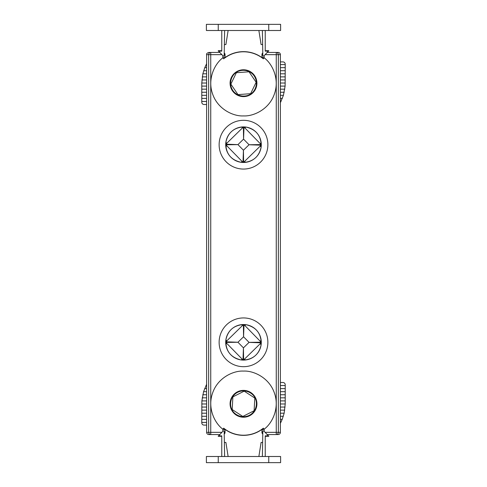 <?xml version="1.0" encoding="UTF-8"?>
<svg xmlns="http://www.w3.org/2000/svg" width="487" height="487" viewBox="0 0 487 487"><rect width="100%" height="100%" fill="white"/><g stroke="black" fill="none" stroke-linecap="round" stroke-linejoin="round"><path stroke-width="0.73" d="M280.39 54.654A2.198 2.198 0 0 0 278.193 52.456L276.263 52.456A2.198 2.076 90 0 1 278.339 54.654L278.339 432.346A2.198 2.076 90 0 1 276.263 434.544L267.436 434.544L278.193 434.544L276.263 434.544L276.263 432.346L280.39 432.346L280.39 54.654L276.263 54.654L276.263 52.456L267.436 52.456M278.193 434.544A2.198 2.198 0 0 0 280.39 432.346M224.933 429.321A1.315 1.315 0 0 1 225.055 429.875L222.857 429.187L223.691 428.164A31.418 31.418 0 0 0 263.321 428.176L264.143 429.187L261.945 429.875A1.315 1.315 0 0 1 262.067 429.321M219.564 434.544L210.737 434.544A2.198 2.076 -90 0 1 208.661 432.346L206.61 432.346L206.61 54.654C206.299 53.789 207.036 53.059 208.807 52.456L210.737 52.456L208.807 52.456M243.5 126.9A17.788 17.788 0 0 1 261.288 144.688A17.788 17.788 0 0 1 243.5 162.469A17.788 17.788 0 0 1 225.712 144.688A17.788 17.788 0 0 1 243.5 126.9C233.705 127.697 227.831 132.823 225.877 142.283C225.499 153.241 230.582 159.919 241.126 162.311L242.063 161.386M241.126 359.942L243.5 360.1A17.788 17.788 0 0 1 225.712 342.312A17.788 17.788 0 0 1 243.5 324.531C233.705 325.328 227.831 330.454 225.877 339.914C225.499 350.871 230.582 357.549 241.126 359.942L242.063 359.016M243.5 169.062A24.374 24.374 0 0 1 219.126 144.688A24.374 24.374 0 0 1 243.5 120.313A24.374 24.374 0 0 1 267.874 144.688A24.374 24.374 0 0 1 243.5 169.062M243.5 366.687A24.374 24.374 0 0 1 219.126 342.312A24.374 24.374 0 0 1 243.5 317.938A24.374 24.374 0 0 1 267.874 342.312A24.374 24.374 0 0 1 243.5 366.687M262.779 434.069A2.198 2.198 0 0 1 261.945 432.346L262.803 432.346M224.197 432.346L225.055 432.346A2.198 2.198 0 0 1 224.221 434.069M222.857 55.749L222.857 57.813L223.691 58.836A31.418 31.418 0 0 1 263.321 58.824L264.143 57.813L264.143 55.749M262.067 57.679A1.315 1.315 0 0 1 261.945 57.125L264.143 57.813C272.178 63.614 279.922 78.967 274.333 94.155C269.086 109.459 253.398 116.49 243.5 115.918C233.602 116.49 217.914 109.459 212.667 94.155C207.078 78.967 214.822 63.614 222.857 57.813L225.055 57.125A1.315 1.315 0 0 1 224.933 57.679M224.221 52.931A2.198 2.198 0 0 1 225.055 54.654L224.197 54.654M262.803 54.654L261.945 54.654A2.198 2.198 0 0 1 262.779 52.931M261.945 429.406L261.945 432.346M225.055 432.346L225.049 429.784M219.564 52.456L210.737 52.456A2.198 2.076 -90 0 0 208.661 54.654L221.762 54.654M225.049 57.216L225.055 54.654M261.945 54.654L261.945 57.594M243.5 324.531A17.788 17.788 0 0 1 261.288 342.312A17.788 17.788 0 0 1 243.5 360.1C253.289 359.315 259.163 354.183 261.129 344.699C261.501 333.765 256.424 327.094 245.905 324.689M210.737 434.544L208.807 434.544L210.737 434.544L210.737 52.456M276.263 52.456L278.193 52.456M243.5 162.469C253.289 161.684 259.163 156.552 261.129 147.068C261.501 136.135 256.424 129.463 245.905 127.058M224.367 44.554L225.901 44.554L228.129 30.498M262.633 44.554L261.099 44.554L258.871 30.498M224.617 30.498L224.172 55.968L223.076 55.968L218.249 50.703L221.762 50.703M265.238 50.703L268.751 50.703L263.924 55.968L262.828 55.968L262.383 30.498M221.762 30.498L221.762 51.141L218.249 51.141M268.751 51.141L265.238 51.141L265.238 30.498M268.751 30.498L280.609 30.498L280.609 24.35L268.751 24.35L268.751 30.498L218.249 30.498L218.249 24.35L268.751 24.35M218.249 24.35L206.391 24.35L206.391 30.498L218.249 30.498M262.633 442.446L261.099 442.446L258.871 456.502M224.367 442.446L225.901 442.446L228.129 456.502M262.383 456.502L262.828 431.032L263.924 431.032L268.751 436.297L265.238 436.297M221.762 436.297L218.249 436.297L223.076 431.032L224.172 431.032L224.617 456.502M265.238 456.502L265.238 435.859L268.751 435.859M218.249 435.859L221.762 435.859L221.762 456.502M218.249 456.502L206.391 456.502L206.391 462.65L218.249 462.65L218.249 456.502L268.751 456.502L268.751 462.65L218.249 462.65M268.751 462.65L280.609 462.65L280.609 456.502L268.751 456.502M242.721 360.088A6.587 0.371 135.6 0 1 242.989 359.966A0.438 0.438 0 0 0 243.61 359.978L261.154 342.824A0.438 0.438 0 0 0 261.16 342.203L244.011 324.665A0.438 0.438 0 0 0 243.39 324.652L225.846 341.807L237.954 342.251L225.84 342.428L242.989 359.966L243.439 347.864L237.954 342.251L243.561 336.767L243.39 324.652A6.587 0.371 45.6 0 1 243.123 324.531M261.269 343.091A6.587 0.371 45.6 0 1 261.154 342.824L249.046 342.379L261.16 342.203A6.587 0.371 135.6 0 1 261.282 341.935M261.129 344.699L260.204 343.755L243.61 359.978L243.439 347.864L249.046 342.379L243.561 336.767L244.011 324.665L243.39 324.652M225.871 339.932L226.796 340.876L225.846 341.807A0.438 0.438 0 0 0 225.84 342.428A6.587 0.371 -44.4 0 1 225.718 342.696M261.154 342.824L261.16 342.203M243.61 359.978L242.989 359.966L243.61 359.978A6.587 0.371 -134.4 0 1 243.877 360.1M225.731 341.539A6.587 0.371 -134.4 0 1 225.846 341.807L225.84 342.428M261.178 340.334L260.235 341.253M244.559 359.047L245.485 359.99M245.88 324.689L244.937 325.614M226.765 343.378L225.822 344.297M242.441 325.584L241.515 324.64M242.721 162.457A6.587 0.371 135.6 0 1 242.989 162.335A0.438 0.438 0 0 0 243.61 162.348L261.154 145.193A0.438 0.438 0 0 0 261.16 144.572L244.011 127.034A0.438 0.438 0 0 0 243.39 127.022L225.846 144.176L237.954 144.621L225.84 144.797L242.989 162.335L243.439 150.233L237.954 144.621L243.561 139.136L243.39 127.022A6.587 0.371 45.6 0 1 243.123 126.9M261.269 145.461A6.587 0.371 45.6 0 1 261.154 145.193L249.046 144.749L261.16 144.572L244.011 127.034L243.561 139.136L249.046 144.749L243.439 150.233L243.61 162.348A6.587 0.371 -134.4 0 1 243.877 162.469M225.731 143.909A6.587 0.371 -134.4 0 1 225.846 144.176A0.438 0.438 0 0 0 225.84 144.797A6.587 0.371 -44.4 0 1 225.718 145.065M261.154 145.193L261.16 144.572A6.587 0.371 135.6 0 1 261.282 144.304M245.485 162.36L244.559 161.416L260.204 146.124L261.129 147.068M242.989 162.335L243.61 162.348L242.989 162.335M225.846 144.176L225.84 144.797L225.846 144.176M244.011 127.034L243.39 127.022L244.011 127.034A6.587 0.371 -44.4 0 0 244.279 126.912M261.178 142.703L260.235 143.622M225.871 142.301L226.796 143.245L243.39 127.022M245.88 127.058L244.937 127.984M226.765 145.747L225.822 146.666M242.441 127.953L241.515 127.01M223.588 428.286A31.558 31.558 0 0 0 263.412 428.286M232.883 396.875L232.189 409.53L242.812 416.458L254.117 410.73L254.811 398.068L244.188 391.14L232.883 396.875M280.39 403.979L285.224 403.979L284.152 413.201L282.216 419.35L280.39 423.288M280.39 388.602L285.224 388.602L285.224 403.979M285.224 400.904L280.39 400.904M206.61 400.904L201.88 400.904L203.578 391.676L206.61 384.31M206.61 419.35L201.776 419.35L201.88 400.904M201.776 403.979L206.61 403.979M280.39 407.053L285.096 407.053M201.776 407.053L206.61 407.053M285.224 397.83L280.39 397.83M206.61 397.83L202.208 397.83M280.39 410.127L284.743 410.127M201.776 410.127L206.61 410.127M285.224 394.75L280.39 394.75M206.61 394.75L202.769 394.75M280.39 413.201L284.152 413.201M201.776 413.201L206.61 413.201M285.224 391.676L280.39 391.676M206.61 391.676L203.578 391.676M280.39 416.275L283.312 416.275M201.776 416.275L206.61 416.275M206.61 388.602L204.643 388.602M280.39 419.35L282.216 419.35M285.224 388.602L285.224 385.527L280.39 385.527M206.61 385.527L205.989 385.527M280.39 422.424L280.835 422.424M201.776 419.35L201.776 422.424L206.61 422.424M280.39 382.502L283.026 382.502C284.353 382.642 285.084 383.372 285.224 384.693L285.224 385.527M206.61 425.102L203.974 425.102C202.647 424.962 201.916 424.226 201.776 422.905L201.776 422.424M263.412 58.714A31.558 31.558 0 0 0 225.779 57.082M249.027 71.79L236.384 72.709L230.856 84.117L237.973 94.612L250.616 93.693L256.144 82.279L249.027 71.79M206.61 83.021L201.776 83.021L202.848 73.799L204.784 67.65L206.61 63.712M206.61 98.398L201.776 98.398L201.776 83.021M201.776 86.096L206.61 86.096M280.39 86.096L285.12 86.096L283.422 95.324L280.39 102.69M280.39 67.65L285.224 67.65L285.12 86.096M285.224 83.021L280.39 83.021M206.61 79.947L201.904 79.947M285.224 79.947L280.39 79.947M201.776 89.17L206.61 89.17M280.39 89.17L284.792 89.17M206.61 76.873L202.257 76.873M285.224 76.873L280.39 76.873M201.776 92.25L206.61 92.25M280.39 92.25L284.231 92.25M206.61 73.799L202.848 73.799M285.224 73.799L280.39 73.799M201.776 95.324L206.61 95.324M280.39 95.324L283.422 95.324M206.61 70.725L203.688 70.725M285.224 70.725L280.39 70.725M280.39 98.398L282.357 98.398M206.61 67.65L204.784 67.65M201.776 98.398L201.776 101.473L206.61 101.473M280.39 101.473L281.011 101.473M206.61 64.576L206.165 64.576M285.224 67.65L285.224 64.576L280.39 64.576M206.61 104.498L203.974 104.498C202.647 104.358 201.916 103.628 201.776 102.307L201.776 101.473M280.39 61.898L283.026 61.898C284.353 62.038 285.084 62.774 285.224 64.095L285.224 64.576M264.143 431.251L264.143 429.187C272.178 423.386 279.922 408.033 274.333 392.845C269.086 377.541 253.398 370.51 243.5 371.082C233.602 370.51 217.914 377.541 212.667 392.845C207.078 408.033 214.822 423.386 222.857 429.187L222.857 431.251M265.238 54.654L276.263 54.654L276.263 432.346L265.238 432.346M221.762 432.346L208.661 432.346L208.661 54.654L206.61 54.654M255.468 397.733A13.417 13.417 0 0 1 249.569 415.77A13.417 13.417 0 0 1 231.532 409.865A13.417 13.417 0 0 1 237.431 391.834A13.417 13.417 0 0 1 255.468 397.733M255.024 397.958C257.197 401.093 257.787 410.839 249.344 415.32C240.73 419.49 233.224 413.244 231.976 409.64C229.803 406.505 229.213 396.759 237.656 392.279C246.27 388.115 253.776 394.354 255.024 397.958M251.036 94.301A13.417 13.417 0 0 1 232.396 90.734A13.417 13.417 0 0 1 235.964 72.094A13.417 13.417 0 0 1 254.604 75.668A13.417 13.417 0 0 1 251.036 94.301M250.75 93.888C247.92 96.438 238.326 98.264 232.81 90.454C227.587 82.443 232.829 74.201 236.25 72.508C239.08 69.958 248.674 68.131 254.19 75.948C259.413 83.959 254.171 92.195 250.75 93.888M206.61 432.346C206.744 433.673 207.474 434.404 208.807 434.544"/></g></svg>

